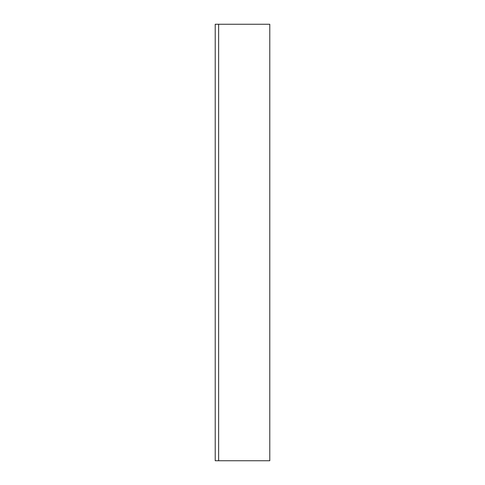 <?xml version="1.0" encoding="UTF-8"?>
<svg xmlns="http://www.w3.org/2000/svg" width="485" height="485" viewBox="0 0 485 485"><rect width="100%" height="100%" fill="white"/><g stroke="black" fill="none" stroke-linecap="round" stroke-linejoin="round"><path stroke-width="0.73" d="M215.219 24.25L215.219 460.75L218.626 460.75L218.626 24.25L215.219 24.25M218.626 24.25L269.781 24.25L269.781 460.75L218.626 460.75"/></g></svg>
